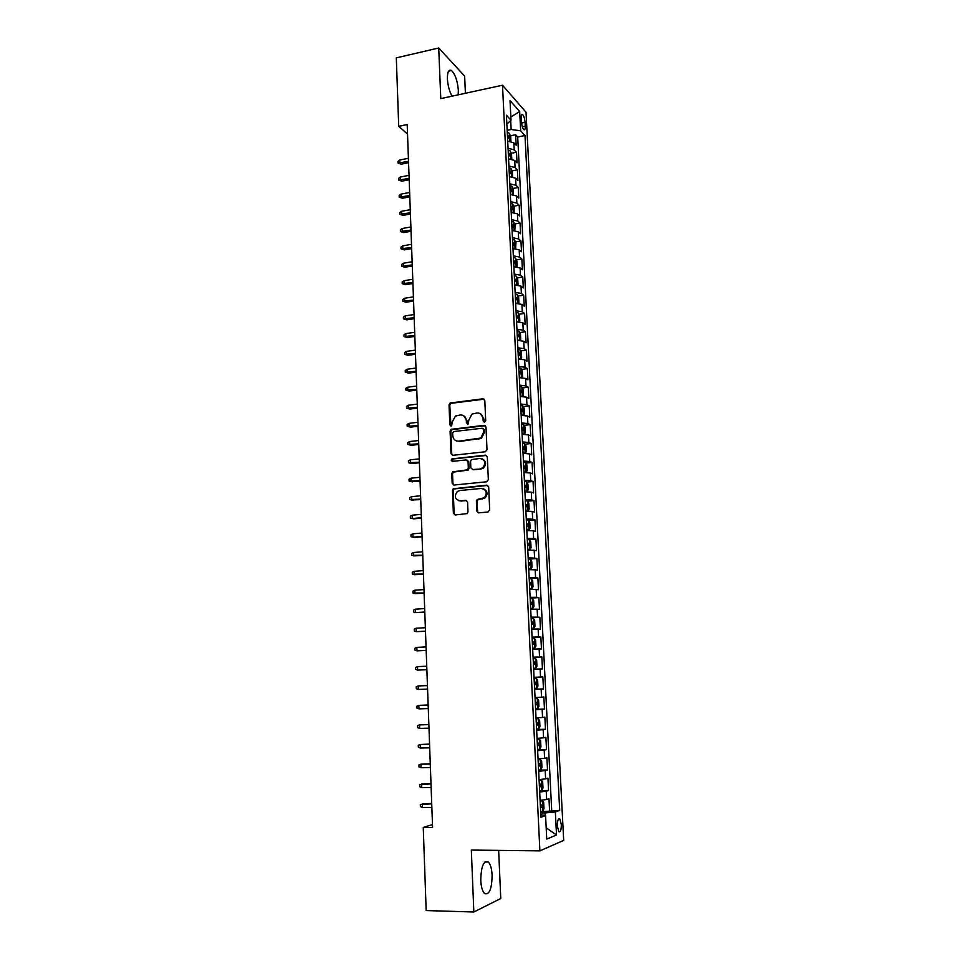 <?xml version="1.0" encoding="UTF-8"?>
<svg xmlns="http://www.w3.org/2000/svg" width="960" height="960" viewBox="0 0 960 960"><rect width="100%" height="100%" fill="white"/><g stroke="black" fill="none" stroke-linecap="round" stroke-linejoin="round"><path stroke-width="1.44" d="M484.5 422.184L485.7 420.696L484.8 400.476L482.916 398.796L450.096 402.996L449.028 404.892L449.832 424.908L451.62 425.916L452.208 422.028L455.472 416.04L460.332 414.972C463.812 414.924 465.804 416.724 466.308 420.36L466.416 422.964L468.24 423.972L468.816 420.06L472.02 414.084L477 412.98C480.516 412.92 482.532 414.72 483.048 418.38L483.168 420.996L484.5 422.184M492.108 875.22C491.736 868.716 490.488 864.324 488.364 862.02C483.648 860.22 481.116 866.304 480.768 880.284C481.14 886.812 482.388 891.228 484.5 893.52C489.288 895.236 491.82 889.14 492.108 875.22M458.184 94.836L458.352 90.336C457.512 80.82 455.232 74.22 451.5 70.524C448.704 69.144 447.348 71.94 447.408 78.912C447.864 85.692 449.4 91.44 452.04 96.168M561.312 824.508L559.836 818.94C558.192 818.208 557.364 820.596 557.34 826.092L558.804 831.672C560.46 832.392 561.3 830.004 561.312 824.508M476.796 511.08L478.704 512.856L487.944 512.028L489.684 509.916L488.664 486.948L486.744 485.184L453.288 488.736L452.46 490.476L453.372 513.204L455.244 514.968L467.244 513.564L467.988 511.884L467.58 502.092L465.684 500.328L460.224 500.844C454.908 499.452 453.96 496.332 457.38 491.496L459.804 490.536L481.26 488.448C486.564 489.732 487.596 492.828 484.356 497.712L477.132 499.572L476.376 501.276L476.796 511.08L478.488 512.868M465.396 93.264L464.652 76.104L438.72 48L440.772 98.616L502.5 85.224L539.892 850.86L471.324 850.068L473.844 912L426.168 910.56L423.252 827.448L432.576 827.484L407.184 124.524L398.712 126.312L407.532 134.076M438.72 48L396.312 57.864L398.712 126.312M485.268 451.788L486.996 449.676L485.988 427.056L484.092 425.352L451.068 429.348L450.084 431.196L450.984 453.588L452.844 455.292L485.268 451.788M487.32 456.888L488.34 479.676L486.6 481.8L454.044 485.028L452.172 483.288L451.788 473.616L452.652 471.84L467.472 469.824L468.324 468.06L468.048 461.64L466.164 459.912L452.544 461.352C451.128 460.98 450.912 460.152 451.872 458.892L485.412 455.16L487.32 456.888M540.648 811.524L549.588 811.152L548.976 798.768L546.648 799.536L546.24 791.256L539.688 792M541.056 790.572L548.556 790.524L547.944 778.2L545.616 778.86L545.208 770.616L538.668 771.288M540.804 769.728L540.3 759.564L541.644 761.256L541.956 767.4L540.768 769.788L538.608 770.076L547.524 770.004L546.912 757.74L544.596 758.292L544.188 750.096L537.66 750.672M537.612 749.748L546.504 749.58L545.892 737.376L543.564 737.82L543.168 729.66L536.652 730.164M536.616 729.48L545.484 729.264L544.872 717.12L542.556 717.456L542.148 709.332L535.644 709.764M535.62 709.308L544.464 709.032L543.852 696.948L541.536 697.188L541.14 689.112L534.648 689.448M534.636 689.232L543.456 688.908L542.844 676.884L540.528 677.016L540.132 668.976L533.652 669.252M540.132 668.976L542.448 668.892L541.848 656.916L533.064 657.324M533.064 657.168L539.532 656.952L539.136 648.948L541.452 648.96L540.852 637.044L532.092 637.5M532.068 637.128L538.536 636.972L538.14 629.016L540.456 629.124L539.856 617.268L531.12 617.772M531.096 617.172L537.54 617.1L537.144 609.18L539.46 609.396L538.872 597.6L530.16 598.152M530.112 597.324L536.556 597.324L536.16 589.44L538.476 589.752L537.888 578.016L529.2 578.616M529.152 577.56L535.572 577.644L535.176 569.796L537.492 570.204L536.904 558.516L529.248 559.092M528.18 557.904L534.588 558.06L534.204 550.248L536.508 550.752L535.932 539.124L529.248 539.664M527.22 538.332L533.616 538.56L533.232 530.796L535.536 531.396L534.96 519.816L528.492 520.38M526.26 518.868L532.644 519.168L532.26 511.428L534.576 512.124L534 500.616L527.616 501.192M525.312 499.488L531.684 499.86L531.3 492.156L533.616 492.948L533.04 481.488L526.74 482.1M524.364 480.204L530.724 480.648L530.34 472.98L532.656 473.868L532.08 462.456L525.864 463.104M523.416 461.016L529.776 461.52L529.392 453.9L531.696 454.872L531.132 443.52L524.988 444.192M522.48 441.912L528.816 442.488L528.444 434.904L530.748 435.972L530.184 424.668L524.112 425.364M521.544 422.904L527.868 423.552L527.496 416.004L529.8 417.156L529.236 405.912L523.248 406.632M520.62 403.98L526.932 404.7L526.56 397.188L528.864 398.436L528.3 387.24L522.372 387.984M519.684 385.152L525.996 385.932L525.624 378.456L527.928 379.8L527.364 368.652L521.508 369.432M518.772 366.42L525.06 367.26L524.688 359.82L526.992 361.248L526.44 350.16L520.644 350.952M517.848 347.772L524.136 348.684L523.764 341.268L526.068 342.78L525.516 331.752L519.78 332.568M516.936 329.208L523.212 330.18L522.84 322.812L525.144 324.408L524.592 313.428L518.916 314.268M516.036 310.728L522.288 311.772L521.928 304.428L524.232 306.12L523.68 295.188L518.052 296.04M515.124 292.332L521.376 293.448L521.016 286.14L523.308 287.904L522.768 277.032L517.2 277.908M514.224 274.032L520.464 275.208L520.104 267.936L522.396 269.784L521.856 258.96L516.336 259.86M513.336 255.816L519.552 257.052L519.192 249.816L521.496 251.748L520.956 240.972L515.484 241.896M512.436 237.684L518.652 238.98L518.292 231.78L520.596 233.796L520.056 223.068L514.632 224.016M511.548 219.636L517.752 220.992L517.404 213.816L519.696 215.928L519.156 205.236L513.792 206.208M510.672 201.672L516.864 203.088L516.504 195.948L518.808 198.132L518.268 187.5L512.94 188.484M509.796 183.792L515.976 185.268L515.616 178.164L517.908 180.42L517.38 169.836L512.1 170.844M508.92 165.984L515.088 167.532L514.728 160.452L517.032 162.804L516.504 152.256L514.2 149.868L508.044 148.272M511.26 153.288L516.504 152.256M521.244 118.068L521.436 121.908C521.772 125.628 522.564 128.196 523.824 129.636C524.844 130.236 525.324 129.072 525.252 126.168L525.048 122.352C524.724 118.644 523.932 116.064 522.66 114.612C521.652 114.024 521.184 115.176 521.244 118.068M502.5 85.224L526.02 112.224L563.688 840.396L539.892 850.86M549.588 811.152L559.704 810.396L524.988 135.54L520.668 130.812L511.14 129.492L507.156 130.296M559.704 810.396L555.348 811.992L556.512 834.972L546.744 839.076L545.58 815.568L540.924 817.272L506.424 115.188L511.008 120.216L510.024 100.572L519.684 111.528L520.668 130.812M551.7 810.396L517.704 137.004L515.616 134.76L516.144 145.248L513.852 142.824L507.876 141.204M515.088 167.532L517.38 169.836M515.976 185.268L518.268 187.5M516.864 203.088L519.156 205.236M517.752 220.992L520.056 223.068M518.652 238.98L520.956 240.972M519.552 257.052L521.856 258.96M520.464 275.208L522.768 277.032M521.376 293.448L523.68 295.188M522.288 311.772L524.592 313.428M523.212 330.18L525.516 331.752M524.136 348.684L526.44 350.16M525.06 367.26L527.364 368.652M525.996 385.932L528.3 387.24M526.932 404.7L529.236 405.912M527.868 423.552L530.184 424.668M528.816 442.488L531.132 443.52M529.776 461.52L532.08 462.456M530.724 480.648L533.04 481.488M531.684 499.86L534 500.616M532.644 519.168L534.96 519.816M533.616 538.56L535.932 539.124M534.588 558.06L536.904 558.516M535.572 577.644L537.888 578.016M536.556 597.324L538.872 597.6M537.54 617.1L539.856 617.268M538.536 636.972L540.852 637.044M539.532 656.952L541.848 656.916M543.456 688.908L541.14 689.112M544.464 709.032L542.148 709.332M545.484 729.264L543.168 729.66M546.504 749.58L544.188 750.096M547.524 770.004L545.208 770.616M548.556 790.524L546.24 791.256M545.22 815.508L545.088 812.916L540.72 812.916M511.14 129.492L510.696 120.516M473.844 912L500.76 898.512L498.648 850.38M432.48 824.592L423.252 827.448M510.432 135.804L515.616 134.76M517.704 137.004L524.988 135.54M506.856 124.164L511.008 120.216M514.728 160.452L508.572 158.892M515.616 178.164L509.436 176.664M516.504 195.948L510.312 194.508M517.404 213.816L511.2 212.436M518.292 231.78L512.088 230.46M519.192 249.816L512.976 248.556M520.104 267.936L513.864 266.736M521.016 286.14L514.764 285.012M521.928 304.428L515.664 303.36M522.84 322.812L516.576 321.804M523.764 341.268L517.488 340.332M524.688 359.82L518.4 358.944M525.624 378.456L519.324 377.652M526.56 397.188L520.248 396.444M527.496 416.004L521.172 415.332M528.444 434.904L522.108 434.304M529.392 453.9L523.044 453.36M530.34 472.98L523.98 472.512M531.3 492.156L524.928 491.76M532.26 511.428L525.876 511.104M533.232 530.796L526.836 530.544M534.204 550.248L527.796 550.068M535.176 569.796L528.756 569.688M536.16 589.44L529.728 589.404M537.144 609.18L530.7 609.216M538.14 629.016L531.684 629.136M539.136 648.948L532.668 649.14M534.048 677.316L540.528 677.016M535.044 697.56L541.536 697.188M536.04 717.912L542.556 717.456M537.048 738.36L543.564 737.82M538.056 758.904L544.596 758.292M539.076 779.556L545.616 778.86M545.58 815.568L540.804 814.68M540.096 800.316L546.648 799.536M545.088 812.916L555.348 811.992M510.84 116.976L519.684 111.528M556.512 834.972L546.18 827.832M484.26 422.196L483.768 418.704L480.228 413.592M463.44 415.56L467.04 420.672L467.532 424.152M484.188 399.18L450.84 403.344L449.784 405.228L450.96 426.096M485.304 425.676L451.824 429.66L450.84 431.508L451.74 453.864L452.508 455.304M483.54 429.444L482.22 428.256L453.852 431.52L452.652 432.996L452.772 435.744C453.252 439.38 455.244 441.192 458.724 441.168L480.744 438.036L483.672 432.216L483.54 429.444L484.26 429.756L483.144 428.556M456.612 440.988L458.724 441.168M484.26 429.756L484.38 432.528L481.452 438.336L459.468 441.468M467.256 460.176L468.78 461.904L469.056 468.312L468.204 470.088L453.408 472.092L452.544 473.856L452.928 483.516L453.792 485.028M486.54 455.436L453.192 458.952L452.448 461.364M480.3 468.756L482.724 467.796C486.216 462.912 485.256 459.804 479.856 458.46L471.444 459.588L470.568 461.364L470.844 467.796L472.74 469.536L481.032 469.008L483.444 468.06C486.66 464.268 486.276 461.208 482.268 458.868M481.032 469.008L473.472 469.788M483.42 488.772C487.572 490.92 488.124 493.98 485.076 497.928L477.864 499.776L477.108 501.48L477.528 511.272M459 500.796L460.224 500.844M466.656 500.532L460.98 501.06M487.788 485.424L454.044 488.952L453.216 490.704L454.128 513.396L455.088 514.98M510.924 141.504L510.672 136.368L509.316 133.26L507.264 132.372M507.528 137.832L508.956 138.276L508.788 136.14L507.432 135.72M401.22 164.184L398.04 163.068L397.98 161.364L399.768 160.02L399.864 163.08L401.22 164.184L408.564 162.72M398.04 163.068L408.516 161.352M399.768 160.02L408.408 158.28M511.8 159.168L511.536 153.912L510.18 150.852L508.128 149.988M508.404 155.46L509.82 155.892L509.652 153.744L508.296 153.348M401.82 181.176L398.628 180.072L398.568 178.368L400.356 177.036L400.464 180.096L401.82 181.176L409.176 179.748M398.628 180.072L409.128 178.416M400.356 177.036L409.02 175.332M512.556 176.904L512.412 171.54L511.056 168.516L509.004 167.688M509.268 173.184L510.684 173.592L510.528 171.444L509.16 171.06M402.42 198.24L399.216 197.148L399.168 195.432L400.956 194.124L401.064 197.208L402.42 198.24L409.8 196.848M399.216 197.148L409.752 195.564M400.956 194.124L409.632 192.468M513.3 194.712L513.288 189.252L511.932 186.264L509.868 185.46M510.948 194.508L510.312 194.376M510.144 190.992L511.548 191.376L511.404 189.228L510.036 188.844M403.02 215.376L399.816 214.308L399.756 212.58L401.556 211.284L401.664 214.38L403.02 215.376L410.412 214.02M399.816 214.308L410.376 212.784M401.556 211.284L410.256 209.676M514.044 212.616L514.176 207.048L512.82 204.084L510.756 203.316M511.98 212.448L511.188 212.28M511.02 208.872L512.412 209.244L512.292 207.084L510.924 206.724M403.632 232.596L400.416 231.54L400.356 229.812L402.156 228.528L402.264 231.636L403.632 232.596L411.036 231.276M400.416 231.54L411 230.076M402.156 228.528L410.88 226.956M514.812 230.604L515.064 224.928L513.696 222L511.632 221.256M513.012 230.46L512.076 230.268M511.908 226.836L513.288 227.184L513.168 225.024L511.8 224.676M404.232 249.888L401.016 248.844L400.956 247.116L402.768 245.844L402.876 248.964L404.232 249.888L411.672 248.604M401.016 248.844L411.624 247.452M402.768 245.844L411.516 244.32M515.592 248.676L515.952 242.88L514.584 239.988L512.52 239.292M514.056 248.568L512.964 248.328M512.796 244.896L514.164 245.22L514.056 243.048L512.688 242.724M404.844 267.252L401.628 266.232L401.568 264.492L403.38 263.232L403.488 266.376L404.844 267.252L412.296 266.004M401.628 266.232L412.26 264.9M403.38 263.232L412.14 261.756M516.384 266.844L517.116 266.352L516.852 260.916L515.484 258.072L513.408 257.4M515.112 266.748L513.852 266.484M513.684 263.028L515.064 263.34L514.968 261.168L513.576 260.844M514.968 261.168L513.6 261.384L514.968 261.168M405.456 284.7L402.228 283.692L402.168 281.94L403.992 280.704L404.1 283.86L405.456 284.7L412.932 283.5M402.228 283.692L412.884 282.432M403.992 280.704L412.776 279.264M517.188 285.084L518.016 284.496L517.74 279.048L516.384 276.228L514.308 275.592M516.156 285.024L514.752 284.724M514.584 281.244L515.964 281.544L515.868 279.36L514.476 279.06M514.5 279.576L515.868 279.36L514.5 279.564M406.08 302.232L402.84 301.236L402.78 299.484L404.604 298.26L404.712 301.428L406.08 302.232L413.556 301.056M402.84 301.236L413.52 300.036M404.604 298.26L413.412 296.868M518.004 303.432L518.916 302.736L518.652 297.252L517.284 294.48L515.196 293.868M517.212 303.384L515.652 303.036M515.484 299.556L516.864 299.832L516.78 297.648L515.376 297.348M516.78 297.648L515.4 297.84L516.78 297.648M406.692 319.836L403.452 318.864L403.392 317.088L405.216 315.888L405.324 319.068L406.692 319.836L414.204 318.696M403.452 318.864L414.168 317.724M405.216 315.888L414.048 314.544M518.832 321.852L519.828 321.048L519.552 315.552L518.184 312.816L516.108 312.24M518.268 321.828L516.552 321.444M516.384 317.94L517.764 318.204L517.704 316.02L516.276 315.732M517.704 316.02L516.3 316.2L517.704 316.02M407.316 337.524L404.064 336.564L404.004 334.788L405.84 333.6L405.948 336.792L407.316 337.524L414.84 336.42M404.064 336.564L414.804 335.496M405.84 333.6L414.684 332.292M519.672 340.368L520.74 339.456L520.464 333.924L519.096 331.224L517.008 330.684M519.324 340.356L517.464 339.948M517.296 336.42L518.676 336.672L518.616 334.464L517.188 334.2M407.94 355.284L404.688 354.336L404.628 352.56L406.464 351.384L406.572 354.6L407.94 355.284L415.488 354.228M404.688 354.336L415.452 353.352M406.464 351.384L415.332 350.124M520.044 349.8L520.5 358.98L521.652 357.948L521.376 352.392L520.008 349.74L517.92 349.224M520.368 358.968L518.376 358.524M518.208 354.984L519.588 355.224L519.552 353.016L518.1 352.752M408.564 373.128L405.312 372.204L405.24 370.416L407.088 369.252L407.196 372.48L408.564 373.128L416.124 372.108M405.312 372.204L416.1 371.28M407.088 369.252L415.98 368.04M521.316 377.664L522.576 376.536L522.3 370.944L520.932 368.328L518.844 367.848M520.968 368.388L521.424 377.628L519.3 377.196M519.12 373.644L520.512 373.86L520.476 371.64L519.012 371.4M409.2 391.056L405.924 390.144L405.864 388.344L407.712 387.204L407.832 390.444L409.2 391.056L416.772 390.072M405.924 390.144L416.748 389.292M407.712 387.204L416.628 386.04M521.832 396.444L523.5 395.196L523.224 389.592L521.856 387.012L519.756 386.568M522.312 396.384L520.224 395.952M520.044 392.388L521.436 392.58L521.412 390.36L519.936 390.132M409.836 409.068L406.56 408.168L406.488 406.368L408.348 405.24L408.456 408.492L409.836 409.068L417.432 408.12M406.56 408.168L417.408 407.388M408.348 405.24L417.288 404.124M522.24 415.32L524.436 413.952L524.148 408.312L522.78 405.78L520.68 405.372M523.248 415.2L521.148 414.804M520.968 411.216L522.36 411.396L522.348 409.164L520.86 408.948M410.472 427.152L407.184 426.276L407.124 424.464L408.984 423.36L409.092 426.624L410.472 427.152L418.08 426.252M407.184 426.276L418.056 425.568M408.984 423.36L417.936 422.292M522.456 434.292L524.184 434.1L525.372 432.792L525.084 427.14L523.716 424.632L521.616 424.26M524.184 434.1L522.072 433.74M521.904 430.14L523.296 430.296L523.296 428.064L521.784 427.86M411.108 445.32L407.82 444.468L407.76 442.644L409.62 441.552L409.728 444.84L411.108 445.32L418.74 444.468M407.82 444.468L418.716 443.82M409.62 441.552L418.596 440.532M523.044 453.312L525.12 453.096L526.308 451.728L526.02 446.04L524.652 443.58L522.54 443.244M525.12 453.096L523.008 452.772M522.84 449.148L524.232 449.292L524.244 447.048L522.72 446.856M411.756 463.584L408.456 462.732L408.384 460.908L410.256 459.84L410.376 463.14L411.756 463.584L419.4 462.756M408.456 462.732L419.388 462.168M410.256 459.84L419.268 458.868M523.98 472.38L526.056 472.176L527.244 470.76L526.968 465.036L525.588 462.624L523.476 462.312M526.056 472.176L523.956 471.888M523.776 468.252L525.18 468.384L525.192 466.128L523.656 465.948M412.392 481.92L409.092 481.092L409.032 479.256L410.904 478.2L411.012 481.512L420.072 481.14M409.092 481.092L420.048 480.6M410.904 478.2L419.928 477.276M524.916 491.544L527.004 491.352L528.192 489.876L527.916 484.128L526.536 481.752L524.424 481.488M527.004 491.352L524.892 491.1M524.712 487.44L526.116 487.56L526.14 485.292L524.604 485.136M413.04 500.34L409.728 499.536L409.668 497.688L411.54 496.656L411.66 499.98L420.732 499.608M409.728 499.536L420.72 499.116M411.54 496.656L420.6 495.78M525.864 510.804L527.964 510.624L529.152 509.076L528.864 503.304L527.484 500.976L525.372 500.736M527.964 510.624L525.84 510.408M525.66 506.724L527.076 506.82L527.1 504.552L525.552 504.408M421.392 517.716L412.308 518.532L410.376 518.064L410.316 516.204L412.188 515.184L412.308 518.532L413.7 518.844L421.404 518.16M412.188 515.184L421.272 514.368M526.812 530.16L528.912 529.98L530.1 528.372L529.812 522.576L528.444 520.284L526.32 520.092M528.912 529.98L526.8 529.8M526.62 526.104L528.024 526.188L528.072 523.908L526.5 523.776M422.064 536.4L412.968 537.168L411.024 536.676L410.964 534.804L412.848 533.808L412.968 537.168L414.348 537.444L422.076 536.796M412.848 533.808L421.944 533.04M527.772 549.6L529.884 549.432L531.06 547.764L530.772 541.944L529.404 539.7L527.28 539.532M529.884 549.432L527.76 549.288M527.58 545.58L528.984 545.64L529.044 543.348L527.46 543.24M422.748 555.18L411.672 555.372L411.612 553.5L413.496 552.516L413.616 555.9L422.76 555.516M413.496 552.516L422.616 551.796M528.732 569.136L530.844 568.98L532.032 567.252L531.744 561.396L530.364 559.2L528.24 559.068M530.844 568.98L528.72 568.872M528.54 565.152L529.956 565.188L530.016 562.884L528.42 562.8M423.42 574.044L412.32 574.152L412.26 572.268L414.156 571.308L414.276 574.704L423.432 574.32M414.156 571.308L423.3 570.636M529.692 588.768L531.816 588.624L533.004 586.836L532.716 580.944L531.324 578.796L529.2 578.7M531.36 578.844L531.852 588.576L529.692 588.552M529.5 584.808L530.916 584.832L530.988 582.516L529.392 582.444M424.104 592.992L412.98 593.028L412.92 591.132L414.816 590.196L414.936 593.604L424.116 593.22M414.816 590.196L423.984 589.572M530.664 608.496L532.788 608.364L533.976 606.504L533.688 600.6L532.308 598.476L530.172 598.428M532.344 598.536L532.824 608.316L530.664 608.328M530.472 604.572L531.888 604.572L531.972 602.244L530.352 602.196M424.8 612.024L415.596 612.588L413.64 611.988L413.58 610.092L415.476 609.168L415.596 612.588L424.8 612.204M415.476 609.168L424.668 608.592M531.636 628.308L533.772 628.2L534.96 626.28L534.66 620.34L533.28 618.264L531.144 618.252M533.772 628.2L531.636 628.2M531.444 624.42L532.872 624.408L532.956 622.08L531.336 622.032M425.484 631.152L416.268 631.668L414.3 631.032L414.24 629.124L416.148 628.224L416.268 631.668L425.496 631.284M416.148 628.224L425.364 627.708M532.62 648.228L534.756 648.132L535.944 646.14L535.644 640.176L534.264 638.148L532.128 638.172M534.756 648.132L532.62 648.18M533.736 641.94L532.308 641.976L533.952 642L533.856 644.34L532.428 644.376M426.18 650.376L416.94 650.832L414.972 650.172L414.9 648.264L416.82 647.376L416.94 650.832L426.18 650.448M416.82 647.376L426.06 646.908M535.74 668.16L533.604 668.244L535.74 668.16L536.928 666.108L536.64 660.108L535.248 658.128L533.112 658.2M534.72 661.956L533.292 662.016L534.948 662.016L534.84 664.368L533.412 664.428M426.876 669.684L417.612 670.092L415.632 669.408L415.572 667.476L417.492 666.612L417.612 670.092L426.876 669.696M417.492 666.612L426.756 666.204M536.244 678.204L534.096 678.312L536.244 678.204L537.624 680.136L537.924 686.172L536.772 688.236L534.6 688.404M536.736 688.284L536.28 678.252M534.408 684.576L535.836 684.492L535.956 682.128L534.288 682.152M418.296 689.436L416.304 688.728L416.244 686.784L418.164 685.944L427.452 685.584L419.568 685.86L418.164 685.944L418.296 689.436L427.584 689.088M535.596 708.672L537.744 708.516L538.92 706.332L538.62 700.272L537.24 698.388L535.092 698.532M537.24 698.388L535.092 698.46M535.404 704.82L536.832 704.724L536.952 702.348L535.284 702.384M428.16 704.976L418.848 705.372L418.968 708.876L428.28 708.576M418.968 708.876L416.988 708.132L416.916 706.188L418.848 705.372L428.16 705.06M536.592 729.048L538.74 728.832L539.928 726.588L539.628 720.504L538.272 718.704L536.088 718.848M538.776 728.784L538.272 718.704L536.088 718.716M536.4 725.16L537.84 725.052L537.972 722.664L536.28 722.724M428.856 724.488L419.532 724.884L419.652 728.4L428.988 728.16M419.652 728.4L417.66 727.632L417.588 725.676L419.532 724.884L428.868 724.632M537.6 749.508L539.748 749.268L540.936 746.94L540.636 740.832L539.244 739.044L537.096 739.26M539.244 739.044L537.084 739.08M537.408 745.608L538.848 745.476L538.98 743.076L537.288 743.16M429.564 744.096L420.216 744.492L420.336 748.02L429.708 747.84M420.336 748.02L418.344 747.228L418.272 745.272L420.216 744.492L429.576 744.288M540.3 759.564L538.104 759.78M540.264 759.516L538.092 759.552M538.416 766.164L539.856 766.008L540 763.596L538.296 763.692M430.284 763.788L420.912 764.184L421.032 767.736L430.416 767.616M421.032 767.736L419.028 766.92L418.956 764.952L420.912 764.184L430.284 764.052M539.628 790.752L541.788 790.428L542.976 787.968L542.664 781.788L541.272 780.096L539.112 780.396M541.272 780.096L539.1 780.12M539.436 786.816L540.876 786.636L541.032 784.212L539.304 784.332M430.992 783.588L421.596 783.984L421.728 787.548L431.136 787.488M421.728 787.548L419.712 786.696L419.64 784.716L431.004 783.9M542.808 811.152L543.996 808.632L543.684 802.416L542.304 800.772L540.132 801.12M542.304 800.772L540.12 800.784M540.456 807.564L541.896 807.372L542.064 804.936L540.324 805.068M431.712 803.472L422.292 803.868L422.424 807.456L431.856 807.444M422.424 807.456L420.408 806.58L420.336 804.588L431.724 803.844M514.2 149.868L513.852 142.824M521.544 123.072L525.048 122.352M522.324 126.768L525.252 126.168M483.768 418.704L483.048 418.38M467.148 423.288L466.416 422.964M467.04 420.672L466.308 420.36M450.588 425.22L449.832 424.908M449.784 405.228L449.028 404.892M451.476 403.14L450.72 402.792M483.624 399.156L482.916 398.796M483.888 421.32L483.168 420.996M451.74 453.864L450.984 453.588M450.84 431.508L450.084 431.196M452.532 429.408L451.788 429.096M484.8 425.664L484.092 425.352M478.86 439.296L478.14 438.996M484.38 432.528L483.672 432.216M452.928 483.516L452.172 483.288M452.544 473.856L451.788 473.616M454.248 471.768L453.492 471.516M467.34 470.424L466.596 470.172M469.056 468.312L468.324 468.06M468.78 461.904L468.048 461.64M453.192 458.952L452.436 458.688M486.132 455.436L485.412 455.16M477.108 501.48L476.376 501.276M478.836 499.38L478.116 499.164M482.436 499.044L481.716 498.828M466.428 500.544L465.684 500.328M454.128 513.396L453.372 513.204M453.216 490.704L452.46 490.476M454.932 488.604L454.176 488.376M487.464 485.424L486.744 485.184M509.748 141.312L509.352 133.344M507.456 136.404L508.788 136.14M510.612 158.988L510.216 150.924M508.332 154.008L509.652 153.744M511.5 176.748L511.092 168.588M509.196 171.696L510.528 171.444M512.376 194.592L511.968 186.336M510.072 189.468L511.404 189.228M513.264 212.52L512.844 204.156M510.948 207.324L512.292 207.084M514.152 230.532L513.732 222.072M511.824 225.264L513.168 225.024M515.052 248.616L514.62 240.06M512.712 243.276L514.056 243.048M515.94 266.796L515.52 258.144M516.852 285.06L516.42 276.3M517.752 303.408L517.32 294.552M518.664 321.84L518.22 312.876M519.576 340.368L519.132 331.296M517.212 334.644L518.568 334.452M518.112 353.172L519.48 352.992M520.476 371.64L519.036 371.832L520.404 371.616M522.348 396.348L521.892 387.072M519.948 390.504L521.328 390.336M523.272 415.164L522.816 405.84M522.348 409.164L520.872 409.344L522.252 409.128M524.208 434.064L523.752 424.692M521.808 428.184L523.188 428.028M525.144 453.06L524.688 443.64M526.092 472.14L525.624 462.684M523.668 466.224L525.06 466.08M527.04 491.316L526.572 481.812M524.616 485.388L526.008 485.244M527.988 510.576L527.52 501.036M525.564 504.636L526.956 504.504M528.948 529.944L528.48 520.344M526.512 523.98L527.916 523.86M529.908 549.396L529.428 539.748M527.472 543.408L528.876 543.3M530.88 568.932L530.4 559.248M528.432 562.944L529.836 562.836M529.392 582.564L530.808 582.468M530.364 602.28L531.78 602.196M533.796 628.152L533.316 618.324M531.336 622.104L532.752 622.02M534.792 648.084L534.3 638.196M535.776 668.1L535.284 658.176M534.408 684.552L535.836 684.492M537.768 708.456L537.276 698.436M535.404 704.772L536.832 704.724M536.4 725.088L537.84 725.052M539.784 749.208L539.28 739.08M537.396 745.512L538.848 745.476M538.404 766.032L539.856 766.008M541.824 790.356L541.308 780.132M539.424 786.648L540.876 786.636M542.844 811.092L542.34 800.82M540.444 807.372L541.896 807.372M484.92 861.972L488.364 862.02M448.572 71.184L451.5 70.524M558.612 818.94L559.836 818.94M521.64 114.828L522.66 114.612M450.84 403.344L450.096 402.996M451.824 429.66L451.068 429.348M481.452 438.336L480.744 438.036M453.408 472.092L452.652 471.84M468.204 470.088L467.472 469.824M452.628 459.168L451.872 458.892M483.444 468.06L482.724 467.796M477.864 499.776L477.132 499.572M485.076 497.928L484.356 497.712M454.044 488.952L453.288 488.736M517.212 334.668L518.616 334.464M518.124 353.208L519.552 353.016M519.948 390.54L521.412 390.36M521.808 428.232L523.296 428.064M523.68 466.284L525.192 466.128M524.616 485.436L526.14 485.292M525.564 504.696L527.1 504.552M526.512 524.04L528.072 523.908M527.472 543.468L529.044 543.348M528.432 563.004L530.016 562.884M529.392 582.624L530.988 582.516M530.364 602.352L531.972 602.244M531.336 622.164L532.956 622.08M532.32 642.084L533.952 642M533.304 662.088L534.948 662.016M534.288 682.2L535.956 682.128M535.284 702.408L536.952 702.348M536.52 722.7L537.972 722.664M537.948 743.1L538.98 743.076M539.172 763.608L540 763.596M540.324 784.224L541.032 784.212M541.44 804.936L542.064 804.936"/></g></svg>
